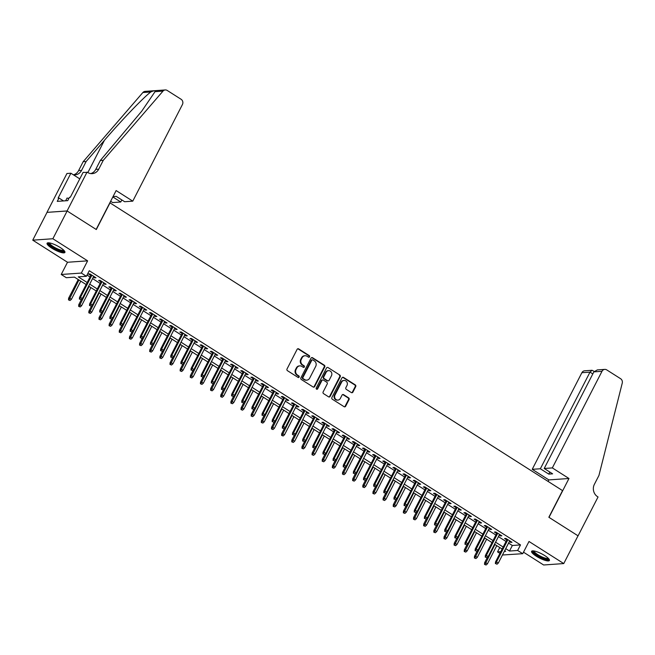<?xml version="1.0" encoding="UTF-8"?>
<svg xmlns="http://www.w3.org/2000/svg" width="655" height="655" viewBox="0 0 655 655"><rect width="100%" height="100%" fill="white"/><g stroke="black" fill="none" stroke-linecap="round" stroke-linejoin="round"><path stroke-width="0.98" d="M309.553 356.828A0.884 0.802 86 0 0 309.25 355.616L298.672 348.894A1.261 1.138 86 0 0 297.116 349.352L287.029 368.97A1.261 1.138 86 0 0 287.463 370.689L298.05 377.419A0.884 0.802 86 0 0 299.139 377.1A0.884 0.802 86 0 0 298.836 375.896L297.46 375.02A4.036 3.652 86 0 1 296.068 369.51L296.911 367.873A4.036 3.652 86 0 1 301.889 366.415L303.257 367.283A0.884 0.802 86 0 0 304.346 366.964A0.884 0.802 86 0 0 304.043 365.76L302.675 364.884A4.036 3.652 86 0 1 301.275 359.374L302.119 357.736A4.036 3.652 86 0 1 307.097 356.279L308.464 357.147A0.884 0.802 86 0 0 309.553 356.828M308.644 357.229A0.884 0.802 86 0 0 308.71 355.657L298.123 348.927A1.261 1.138 86 0 0 297.755 348.779M298.23 377.501A0.884 0.802 86 0 0 298.287 375.929L296.92 375.061L297.46 375.02M303.437 367.365A0.884 0.802 86 0 0 303.494 365.793L302.127 364.925L302.675 364.884M544.747 555.596A10.021 2.366 -152.8 0 0 531.59 551.313A10.021 2.366 -152.8 0 0 536.265 556.193A10.021 2.366 -152.8 0 0 549.422 560.475A10.021 2.366 -152.8 0 0 544.747 555.596M60.244 247.549A10.021 2.366 -152.8 0 0 47.086 243.259A10.021 2.366 -152.8 0 0 51.761 248.139A10.021 2.366 -152.8 0 0 64.91 252.429A10.021 2.366 -152.8 0 0 60.244 247.549M351.342 392.574A1.261 1.138 86 0 0 352.898 392.116L355.722 386.614A1.261 1.138 86 0 0 355.288 384.894L343.539 377.419A1.261 1.138 86 0 0 341.984 377.878L331.897 397.495A1.261 1.138 86 0 0 332.331 399.223L344.088 406.69A1.261 1.138 86 0 0 345.644 406.239L349.058 399.583A1.261 1.138 86 0 0 348.624 397.863L343.597 394.662A1.261 1.138 86 0 0 342.041 395.121L340.346 398.42A3.373 3.054 86 0 1 335.106 398.502A3.373 3.054 86 0 1 335.016 395.031L341.656 382.111A3.373 3.054 86 0 1 346.896 382.037A3.373 3.054 86 0 1 346.978 385.5L345.873 387.654A1.261 1.138 86 0 0 346.315 389.381L351.342 392.574M508.575 543.093L512.349 545.492L520.504 544.911L517.646 550.47L522.723 553.696L502.45 555.006M87.058 172.085L67.08 210.951L96.154 229.438L116.132 190.572L132.768 201.15L182.426 104.538A3.856 3.488 86 0 0 181.091 99.265L167.238 90.464A3.856 3.488 86 0 0 162.98 91.119L103.277 160.303L98.717 169.186A8.998 8.147 -94 0 1 92.24 173.641A8.998 8.147 -94 0 1 87.614 172.445L83.119 172.363L70.331 197.237L69.463 197.302L67.752 200.635L57.255 201.372L58.966 198.039L58.098 198.097L70.887 173.223L66.941 173.501L46.963 212.367L67.138 210.984L96.31 229.537L110.007 202.878L562.547 490.611L548.849 517.262L578.021 535.806L563.75 563.57L529.003 541.48L522.723 553.696M67.138 210.984L52.867 238.748L32.75 240.164L67.506 262.262L61.226 274.478L81.343 273.061L86.411 276.287L78.256 276.86L87.164 282.526M67.506 262.262L87.623 260.846L52.867 238.748M87.623 260.846L81.343 273.061M520.504 544.911L89.268 270.736L86.411 276.287M324.749 366.923A1.261 1.138 86 0 0 324.315 365.195L312.566 357.728A1.261 1.138 86 0 0 311.01 358.179L300.923 377.804A1.261 1.138 86 0 0 301.357 379.523L313.115 386.999A1.261 1.138 86 0 0 314.67 386.54L324.749 366.923L324.209 366.956A1.261 1.138 86 0 0 323.775 365.236L312.017 357.761A1.261 1.138 86 0 0 311.649 357.614M328.049 367.57L339.806 375.045A1.261 1.138 86 0 1 340.24 376.764L330.153 396.39A1.261 1.138 86 0 1 328.597 396.848L323.57 393.647A1.261 1.138 86 0 1 323.136 391.927L327.222 383.969A1.261 1.138 86 0 0 326.788 382.242L323.447 380.121A1.261 1.138 86 0 0 321.892 380.58L317.634 388.865A0.884 0.802 86 0 1 316.267 388.882A0.884 0.802 86 0 1 316.242 387.973L326.493 368.028A1.261 1.138 86 0 1 328.049 367.57L339.806 375.045M523.501 552.181L543.634 564.987L563.75 563.57M47.021 212.4L32.75 240.164M93.337 277.065L94.623 277.884L95.982 277.785L89.891 273.913L88.531 274.011L90.799 275.452M103.49 283.517L104.767 284.335L106.126 284.237L100.043 280.365L98.684 280.463L100.952 281.904M113.634 289.969L114.912 290.787L116.271 290.689L110.187 286.816L108.828 286.915L111.096 288.356M123.779 296.42L125.064 297.231L126.423 297.141L120.332 293.268L118.973 293.366L121.241 294.807M133.923 302.872L135.208 303.683L136.567 303.592L130.476 299.72L129.117 299.818L131.393 301.259M144.075 309.324L145.353 310.134L146.712 310.044L140.629 306.172L139.269 306.27L141.537 307.711M154.22 315.776L155.505 316.586L156.864 316.496L150.773 312.623L149.414 312.722L151.682 314.163M164.364 322.227L165.649 323.038L167.009 322.948L160.917 319.075L159.558 319.165L161.826 320.614M174.517 328.679L175.794 329.49L177.153 329.399L171.07 325.527L169.71 325.617L171.978 327.066M184.661 335.131L185.938 335.941L187.297 335.843L181.214 331.979L179.855 332.069L182.123 333.518M194.805 341.582L196.091 342.393L197.45 342.295L191.358 338.43L189.999 338.52L192.267 339.97M204.95 348.034L206.235 348.845L207.594 348.747L201.503 344.882L200.143 344.972L202.42 346.413M215.102 354.478L216.379 355.297L217.738 355.198L211.655 351.334L210.296 351.424L212.564 352.865M225.246 360.93L226.532 361.748L227.891 361.65L221.799 357.777L220.44 357.876L222.708 359.317M235.391 367.381L236.676 368.2L238.035 368.102L231.944 364.229L230.585 364.327L232.852 365.768M245.543 373.833L246.82 374.652L248.179 374.554L242.096 370.681L240.737 370.779L243.005 372.22M255.687 380.285L256.965 381.104L258.332 381.005L252.24 377.133L250.881 377.231L253.149 378.672M265.832 386.737L267.117 387.555L268.476 387.457L262.385 383.584L261.026 383.683L263.294 385.124M275.984 393.188L277.261 394.007L278.621 393.909L272.537 390.036L271.178 390.134L273.446 391.575M286.129 399.64L287.406 400.459L288.765 400.361L282.682 396.488L281.322 396.586L283.59 398.027M296.273 406.092L297.558 406.911L298.917 406.812L292.826 402.94L291.467 403.038L293.735 404.479M306.417 412.544L307.703 413.362L309.062 413.264L302.97 409.391L301.611 409.49L303.887 410.931M316.57 418.995L317.847 419.806L319.206 419.716L313.123 415.843L311.764 415.941L314.032 417.382M326.714 425.447L327.999 426.258L329.359 426.168L323.267 422.295L321.908 422.393L324.176 423.834M336.858 431.899L338.144 432.709L339.503 432.619L333.411 428.747L332.052 428.845L334.32 430.286M347.011 438.351L348.288 439.161L349.647 439.071L343.564 435.198L342.205 435.297L344.473 436.738M357.155 444.802L358.432 445.613L359.791 445.523L353.708 441.65L352.349 441.74L354.617 443.189M367.299 451.254L368.585 452.065L369.944 451.975L363.852 448.102L362.493 448.192L364.761 449.641M377.444 457.706L378.729 458.516L380.088 458.418L373.997 454.554L372.638 454.644L374.914 456.093M387.596 464.158L388.873 464.968L390.233 464.87L384.149 461.005L382.79 461.095L385.058 462.545M397.741 470.609L399.026 471.42L400.385 471.322L394.294 467.457L392.935 467.547L395.202 468.988M407.885 477.053L409.17 477.872L410.529 477.773L404.438 473.909L403.079 473.999L405.347 475.44M418.037 483.505L419.315 484.323L420.674 484.225L414.59 480.352L413.231 480.451L415.499 481.892M428.182 489.956L429.459 490.775L430.818 490.677L424.735 486.804L423.376 486.902L425.644 488.343M438.326 496.408L439.611 497.227L440.971 497.129L434.879 493.256L433.52 493.354L435.788 494.795M448.478 502.86L449.756 503.679L451.115 503.58L445.032 499.708L443.664 499.806L445.94 501.247M458.623 509.312L459.9 510.13L461.259 510.032L455.176 506.159L453.817 506.258L456.085 507.699M468.767 515.763L470.053 516.582L471.412 516.484L465.32 512.611L463.961 512.709L466.229 514.15M478.911 522.215L480.197 523.034L481.556 522.936L475.464 519.063L474.105 519.161L476.382 520.602M489.064 528.667L490.341 529.486L491.7 529.387L485.617 525.515L484.258 525.613L486.526 527.054M499.208 535.119L500.494 535.937L501.853 535.839L495.761 531.966L494.402 532.065L496.67 533.506M87.041 275.075L90.022 276.975M92.56 278.588L100.166 283.427M102.704 285.04L110.318 289.878M112.848 291.491L120.463 296.322M123.001 297.943L130.607 302.774M133.145 304.387L140.751 309.226M143.289 310.838L150.904 315.677M153.442 317.29L161.048 322.129M163.586 323.742L171.192 328.581M173.731 330.194L181.345 335.032M183.883 336.645L191.489 341.484M194.027 343.097L201.634 347.936M204.172 349.549L211.786 354.388M214.316 356.001L221.93 360.839M224.469 362.452L232.075 367.291M234.613 368.904L242.219 373.743M244.757 375.356L252.371 380.195M254.91 381.808L262.516 386.647M265.054 388.259L272.66 393.098M275.198 394.711L282.813 399.55M285.343 401.163L292.957 406.002M295.495 407.615L303.101 412.453M305.639 414.066L313.246 418.897M315.784 420.518L323.398 425.349M325.936 426.962L333.542 431.801M336.081 433.413L343.687 438.252M346.225 439.865L353.839 444.704M356.377 446.317L363.983 451.156M366.522 452.769L374.128 457.608M376.666 459.22L384.28 464.059M386.81 465.672L394.425 470.511M396.963 472.124L404.569 476.963M407.107 478.576L414.713 483.415M417.251 485.027L424.866 489.866M427.404 491.479L435.01 496.318M437.548 497.931L445.154 502.77M447.692 504.383L455.307 509.222M457.837 510.834L465.451 515.673M467.989 517.286L475.595 522.125M478.134 523.738L485.74 528.577M488.278 530.19L495.892 535.029M498.43 536.642L506.037 541.472M509.353 541.57L510.638 542.381L511.997 542.291L505.906 538.418L504.546 538.516L506.814 539.957M499.912 553.393L497.53 551.887L500.805 551.649M499.765 547.539L497.53 551.887M86.124 284.548L74.457 277.13L66.294 277.704L61.226 274.478M505.717 548.644L509.492 551.043L517.646 550.47M89.702 284.139L97.317 288.978M99.855 290.591L107.461 295.43M109.999 297.043L117.605 301.881M120.143 303.494L127.758 308.333M130.296 309.946L137.902 314.785M140.44 316.398L148.046 321.228M150.584 322.849L158.199 327.68M160.729 329.293L168.343 334.132M170.881 335.745L178.487 340.584M181.026 342.197L188.632 347.035M191.17 348.648L198.784 353.487M201.322 355.1L208.929 359.939M211.467 361.552L219.073 366.391M221.611 368.004L229.225 372.842M231.755 374.455L239.37 379.294M241.908 380.907L249.514 385.746M252.052 387.359L259.658 392.198M262.197 393.811L269.811 398.649M272.349 400.262L279.955 405.101M282.493 406.714L290.099 411.553M292.638 413.166L300.252 418.005M302.79 419.618L310.396 424.456M312.934 426.069L320.541 430.908M323.079 432.521L330.693 437.36M333.223 438.973L340.837 443.803M343.376 445.425L350.982 450.255M353.52 451.868L361.126 456.707M363.664 458.32L371.279 463.159M373.817 464.772L381.423 469.61M383.961 471.223L391.567 476.062M394.105 477.675L401.72 482.514M404.25 484.127L411.864 488.966M414.402 490.579L422.008 495.417M424.546 497.03L432.153 501.869M434.691 503.482L442.305 508.321M444.843 509.934L452.449 514.773M454.988 516.386L462.594 521.224M465.132 522.837L472.746 527.676M475.284 529.289L482.891 534.128M485.429 535.741L493.035 540.58M495.573 542.193L503.179 547.031M504.301 551.404L505.693 551.305L504.677 550.667M502.139 549.054L494.533 544.215M491.995 542.602L484.389 537.763M481.851 536.15L474.236 531.311M471.698 529.698L464.092 524.86M461.554 523.247L453.948 518.408M451.41 516.795L443.795 511.956M441.265 510.343L433.651 505.504M431.113 503.892L423.507 499.061M420.968 497.44L413.362 492.609M410.824 490.996L403.21 486.157M400.672 484.544L393.065 479.706M390.527 478.093L382.921 473.254M380.383 471.641L372.769 466.802M370.239 465.189L362.624 460.35M360.086 458.737L352.48 453.899M349.942 452.286L342.336 447.447M339.798 445.834L332.183 440.995M329.645 439.382L322.039 434.543M319.501 432.93L311.895 428.092M309.356 426.479L301.742 421.64M299.204 420.027L291.598 415.188M289.06 413.575L281.453 408.736M278.915 407.123L271.301 402.285M268.771 400.672L261.157 395.833M258.619 394.22L251.012 389.381M248.474 387.768L240.868 382.929M238.33 381.316L230.716 376.486M228.177 374.865L220.571 370.034M218.033 368.421L210.427 363.582M207.889 361.969L200.274 357.131M197.745 355.518L190.13 350.679M187.592 349.066L179.986 344.227M177.448 342.614L169.841 337.775M167.303 336.162L159.689 331.324M157.151 329.711L149.545 324.872M147.007 323.259L139.4 318.42M136.862 316.807L129.248 311.968M126.71 310.355L119.104 305.517M116.565 303.904L108.959 299.065M106.421 297.452L98.815 292.613M96.277 291L88.662 286.161M512.349 545.492L509.492 551.043M94.623 277.884L94.991 277.155M104.767 284.335L105.144 283.607M114.912 290.787L115.288 290.059M125.064 297.231L125.432 296.51M135.208 303.683L135.577 302.962M145.353 310.134L145.729 309.414M155.505 316.586L155.874 315.866M165.649 323.038L166.018 322.317M175.794 329.49L176.17 328.769M185.938 335.941L186.315 335.221M196.091 342.393L196.459 341.673M206.235 348.845L206.603 348.124M216.379 355.297L216.756 354.576M226.532 361.748L226.9 361.028M236.676 368.2L237.044 367.48M246.82 374.652L247.197 373.923M256.965 381.104L257.341 380.375M267.117 387.555L267.486 386.827M277.261 394.007L277.63 393.278M287.406 400.459L287.782 399.73M297.558 406.911L297.927 406.182M307.703 413.362L308.071 412.634M317.847 419.806L318.224 419.085M327.999 426.258L328.368 425.537M338.144 432.709L338.512 431.989M348.288 439.161L348.665 438.441M358.432 445.613L358.809 444.892M368.585 452.065L368.953 451.344M378.729 458.516L379.098 457.796M388.873 464.968L389.25 464.248M399.026 471.42L399.394 470.699M409.17 477.872L409.539 477.151M419.315 484.323L419.691 483.603M429.459 490.775L429.836 490.055M439.611 497.227L439.98 496.498M449.756 503.679L450.124 502.95M459.9 510.13L460.277 509.402M470.053 516.582L470.421 515.853M480.197 523.034L480.565 522.305M490.341 529.486L490.718 528.757M500.494 535.937L500.862 535.209M510.638 542.381L511.006 541.66M305.025 355.739L304.477 355.78A4.036 3.652 86 0 0 301.578 357.777L302.119 357.736M302.127 364.925A4.036 3.652 86 0 1 300.735 359.407L301.578 357.777M299.81 365.875L299.269 365.916A4.036 3.652 86 0 0 296.363 367.913L296.911 367.873M296.92 375.061A4.036 3.652 86 0 1 295.528 369.551L296.363 367.913M313.483 387.146A1.261 1.138 86 0 0 314.122 386.581L324.209 366.956M312.877 359.947A0.884 0.802 86 0 0 311.788 360.266L302.938 377.493A0.884 0.802 86 0 0 303.24 378.696L304.681 379.613A4.036 3.652 86 0 0 309.659 378.156L315.71 366.382A4.036 3.652 86 0 0 314.318 360.864L312.877 359.947M312.419 359.832L311.878 359.865A0.884 0.802 86 0 0 311.24 360.307L311.788 360.266M306.761 380.154L306.212 380.195A4.036 3.652 86 0 1 304.141 379.654L302.692 378.737A0.884 0.802 86 0 1 302.389 377.526L311.24 360.307M328.974 396.995A1.261 1.138 86 0 0 329.612 396.431L339.691 376.805A1.261 1.138 86 0 0 339.257 375.086M322.8 379.957L322.26 379.99A1.261 1.138 86 0 0 321.351 380.62L317.094 388.898L317.634 388.865M331.463 375.708A3.373 3.054 86 0 0 328.564 370.648A3.373 3.054 86 0 0 326.141 372.318L323.799 376.871A1.261 1.138 86 0 0 324.233 378.598L327.574 380.719A1.261 1.138 86 0 0 329.129 380.26L331.463 375.708M328.564 370.648L328.024 370.689A3.373 3.054 86 0 0 325.592 372.359L326.141 372.318M328.221 380.882L327.68 380.923A1.261 1.138 86 0 1 327.025 380.76L323.693 378.631A1.261 1.138 86 0 1 323.259 376.912L325.592 372.359M344.08 380.44L343.539 380.481A3.373 3.054 86 0 0 341.108 382.152L341.656 382.111M337.915 400.09L337.374 400.131A3.373 3.054 86 0 1 334.468 395.071L341.108 382.152M344.456 406.845A1.261 1.138 86 0 0 345.095 406.272L348.517 399.624A1.261 1.138 86 0 0 348.083 397.904L343.048 394.703A1.261 1.138 86 0 0 342.68 394.556M351.719 392.73A1.261 1.138 86 0 0 352.349 392.157L355.182 386.655A1.261 1.138 86 0 0 354.748 384.927L342.991 377.46A1.261 1.138 86 0 0 342.622 377.305M68.505 299.9L70.06 300.506L68.505 299.9L68.619 298.213L69.602 298.148L71.428 299.31L80.761 281.142M69.045 299.867L78.936 279.98M68.619 298.213L78.223 279.529M71.428 299.31L70.06 300.506M91.176 274.732L79.501 297.452L80.475 297.378L91.888 275.182M79.918 299.098L80.933 299.744L79.918 299.098L80.475 297.378L82.301 298.541L93.714 276.344M79.501 297.452L79.378 299.139M80.933 299.744L82.301 298.541M64.223 250.718A8.671 2.047 27.2 0 1 56.698 249.358A8.671 2.047 27.2 0 1 48.871 242.833M49.551 242.923A8.032 1.891 -152.8 0 0 56.969 248.622A8.032 1.891 -152.8 0 0 63.756 250.226M47.561 242.907A9.956 2.35 -152.8 0 0 56.739 249.711A9.956 2.35 -152.8 0 0 64.927 251.831M68.832 198.53L67.072 198.015L65.656 200.782M548.726 558.772A8.671 2.047 27.2 0 1 541.21 557.405A8.671 2.047 27.2 0 1 533.383 550.88M534.054 550.97A8.032 1.891 -152.8 0 0 541.472 556.676A8.032 1.891 -152.8 0 0 548.26 558.273M532.065 550.953A9.956 2.35 -152.8 0 0 541.243 557.765A9.956 2.35 -152.8 0 0 549.43 559.878M112.848 196.95L120.782 201.994L121.838 199.939M120.782 201.994L112.652 202.567L110.63 201.273M103.277 160.303L100.305 160.508L141.742 111.162L155.03 91.675C155.341 90.439 153.941 90.537 150.822 91.97C143.699 97.21 121.797 120.029 104.448 140.293L86.141 161.507L81.572 170.39A8.998 8.147 -94 0 1 75.104 174.844A8.998 8.147 -94 0 1 73.278 174.746M86.141 161.507L83.16 161.711L78.6 170.603A8.998 8.147 -94 0 1 73.606 174.795M90.742 173.591A8.998 8.147 -94 0 0 95.736 169.391L100.305 160.508M150.822 91.97L142.864 92.535L83.16 161.711M67.08 210.951L46.963 212.367M132.768 201.15L124.638 201.724L116.222 196.369L113.037 196.59M79.771 178.872L70.887 173.223M142.864 92.535A3.856 3.488 -94 0 1 145.14 91.364L165.256 89.948M63.519 200.929L58.966 198.039M552.337 467.916L601.994 371.295L593.864 371.868L544.207 468.481L552.337 467.916L568.974 478.494L549.005 517.36L578.07 535.839L598.048 496.973L597.491 496.621A8.998 8.147 86 0 1 594.38 484.332L598.948 475.448L622.25 383.118A3.856 3.488 86 0 0 620.596 378.705L606.743 369.903A3.856 3.488 86 0 0 601.994 371.295M548.088 481.417L548.857 479.91L568.974 478.494M548.857 479.91L532.22 469.324L540.35 468.759L548.767 474.114L552.632 473.835L544.207 468.481M540.35 468.759L589.999 372.138L581.877 372.711A3.856 3.488 -94 0 1 584.645 370.804L592.054 370.28L589.999 372.138L592.808 373.923M532.22 469.324L581.877 372.711M548.767 474.114L549.823 472.058M594.175 371.385L592.054 370.28M604.761 369.387L597.36 369.911L593.864 371.868M78.649 306.352L80.213 306.958L78.649 306.352L78.772 304.665L79.746 304.6L81.572 305.762L90.914 287.594M79.198 306.319L89.088 286.431M78.772 304.665L81.597 299.163M81.572 305.762L80.213 306.958M88.802 312.803L90.357 313.409L88.802 312.803L88.916 311.117L89.899 311.051L91.725 312.214L101.058 294.046M89.342 312.762L99.233 292.883M88.916 311.117L91.749 305.615M91.725 312.214L90.357 313.409M98.946 319.255L100.502 319.861L98.946 319.255L99.061 317.569L100.043 317.503L101.869 318.666L111.203 300.498M99.486 319.214L109.377 299.335M99.061 317.569L101.893 312.067M101.869 318.666L100.502 319.861M109.09 325.707L110.646 326.313L109.09 325.707L109.213 324.02L110.187 323.955L112.013 325.109L121.355 306.949M109.639 325.666L119.521 305.787M109.213 324.02L112.038 318.518M112.013 325.109L110.646 326.313M101.32 281.183L89.645 303.904L90.619 303.83L102.033 281.634M90.071 305.549L91.086 306.196L90.071 305.549L90.619 303.83L92.445 304.993L103.858 282.796M89.645 303.904L89.522 305.59M91.086 306.196L92.445 304.993M111.465 287.635L99.789 310.355L100.772 310.282L112.177 288.085M100.215 312.001L101.23 312.648L100.215 312.001L100.772 310.282L102.598 311.444L114.003 289.248M99.789 310.355L99.675 312.042M101.23 312.648L102.598 311.444M121.617 294.087L109.934 316.807L110.916 316.733L122.321 294.537M110.359 318.453L111.375 319.1L110.359 318.453L110.916 316.733L112.742 317.896L124.155 295.7M109.934 316.807L109.819 318.494M111.375 319.1L112.742 317.896M131.761 300.53L120.086 323.259L121.06 323.185L132.474 300.989M120.512 324.905L121.527 325.551L120.512 324.905L121.06 323.185L122.886 324.348L134.3 302.151M120.086 323.259L119.963 324.945M121.527 325.551L122.886 324.348M119.235 332.159L120.798 332.765L119.235 332.159L119.357 330.472L120.332 330.407L122.166 331.561L131.499 313.401M119.783 332.118L129.674 312.238M119.357 330.472L122.19 324.962M122.166 331.561L120.798 332.765M141.906 306.982L130.23 329.711L131.213 329.637L142.618 307.441M130.656 331.356L131.671 332.003L130.656 331.356L131.213 329.637L133.039 330.8L144.444 308.595M130.23 329.711L130.116 331.397M131.671 332.003L133.039 330.8M129.387 338.61L130.943 339.216L129.387 338.61L129.502 336.924L130.484 336.858L132.31 338.013L141.644 319.853M129.927 338.569L139.818 318.69M129.502 336.924L132.335 331.414M132.31 338.013L130.943 339.216M152.058 313.434L140.375 336.162L141.357 336.089L152.762 313.892M140.8 337.808L141.816 338.455L140.8 337.808L141.357 336.089L143.183 337.251L154.588 315.047M140.375 336.162L140.26 337.841M141.816 338.455L143.183 337.251M139.531 345.062L141.087 345.668L139.531 345.062L139.646 343.376L140.629 343.31L142.454 344.464L151.788 326.296M140.072 345.021L149.962 325.142M139.646 343.376L142.479 337.865M142.454 344.464L141.087 345.668M162.203 319.886L150.527 342.606L151.501 342.54L162.915 320.344M150.953 344.26L151.96 344.907L150.953 344.26L151.501 342.54L153.327 343.703L164.741 321.499M150.527 342.606L150.404 344.293M151.96 344.907L153.327 343.703M149.676 351.514L151.239 352.12L149.676 351.514L149.798 349.827L150.773 349.754L152.599 350.916L161.941 332.748M150.224 351.473L160.115 331.594M149.798 349.827L152.623 344.317M152.599 350.916L151.239 352.12M172.347 326.337L160.672 349.058L161.646 348.992L173.059 326.788M161.097 350.712L162.112 351.358L161.097 350.712L161.646 348.992L163.48 350.155L174.885 327.95M160.672 349.058L160.549 350.744M162.112 351.358L163.48 350.155M159.828 357.966L161.384 358.572L159.828 357.966L159.943 356.279L160.925 356.205L162.751 357.368L172.085 339.2M160.369 357.925L170.259 338.046M159.943 356.279L162.776 350.769M162.751 357.368L161.384 358.572M182.491 332.789L170.816 355.509L171.798 355.444L183.203 333.239M171.242 357.163L172.257 357.802L171.242 357.163L171.798 355.444L173.624 356.607L185.029 334.402M170.816 355.509L170.701 357.196M172.257 357.802L173.624 356.607M169.972 364.417L171.528 365.023L169.972 364.417L170.087 362.731L171.07 362.657L172.895 363.82L182.229 345.652M170.513 364.377L180.403 344.489M170.087 362.731L172.92 357.221M172.895 363.82L171.528 365.023M192.644 339.241L180.96 361.961L181.943 361.896L193.356 339.691M181.386 363.615L182.401 364.254L181.386 363.615L181.943 361.896L183.768 363.058L195.182 340.854M180.96 361.961L180.845 363.648M182.401 364.254L183.768 363.058M180.117 370.869L181.681 371.475L180.117 370.869L180.24 369.183L181.214 369.109L183.04 370.272L192.382 352.103M180.665 370.828L190.556 350.941M180.24 369.183L183.064 363.672M183.04 370.272L181.681 371.475M202.788 345.693L191.113 368.413L192.087 368.347L203.5 346.143M191.538 370.067L192.554 370.705L191.538 370.067L192.087 368.347L193.913 369.51L205.326 347.306M191.113 368.413L190.99 370.1M192.554 370.705L193.913 369.51M190.261 377.321L191.825 377.927L190.261 377.321L190.384 375.634L191.358 375.561L193.192 376.723L202.526 358.555M190.81 377.28L200.7 357.393M190.384 375.634L193.217 370.124M193.192 376.723L191.825 377.927M212.932 352.144L201.257 374.865L202.239 374.799L213.645 352.595M201.683 376.51L202.698 377.157L201.683 376.51L202.239 374.799L204.065 375.962L215.47 353.757M201.257 374.865L201.142 376.551M202.698 377.157L204.065 375.962M200.414 383.773L201.969 384.379L200.414 383.773L200.528 382.086L201.511 382.012L203.337 383.175L212.67 365.007M200.954 383.732L210.844 363.844M200.528 382.086L203.361 376.576M203.337 383.175L201.969 384.379M223.085 358.596L211.401 381.316L212.384 381.251L223.789 359.046M211.827 382.962L212.842 383.609L211.827 382.962L212.384 381.251L214.21 382.414L225.615 360.209M211.401 381.316L211.287 383.003M212.842 383.609L214.21 382.414M210.558 390.224L212.114 390.83L210.558 390.224L210.681 388.538L211.655 388.464L213.481 389.627L222.823 371.459M211.098 390.183L220.989 370.296M210.681 388.538L213.505 383.028M213.481 389.627L212.114 390.83M233.229 365.048L221.554 387.768L222.528 387.703L233.941 365.498M221.98 389.414L222.995 390.061L221.98 389.414L222.528 387.703L224.354 388.865L235.767 366.661M221.554 387.768L221.431 389.455M222.995 390.061L224.354 388.865M220.702 396.668L222.266 397.282L220.702 396.668L220.825 394.981L221.799 394.916L223.625 396.078L232.967 377.91M221.251 396.635L231.141 376.748M220.825 394.981L223.65 389.479M223.625 396.078L222.266 397.282M243.373 371.5L231.698 394.22L232.672 394.154L244.086 371.95M232.124 395.866L233.139 396.512L232.124 395.866L232.672 394.154L234.506 395.309L245.912 373.113M231.698 394.22L231.575 395.907M233.139 396.512L234.506 395.309M230.855 403.12L232.41 403.734L230.855 403.12L230.969 401.433L231.952 401.368L233.778 402.53L243.111 384.362M231.395 403.087L241.286 383.2M230.969 401.433L233.802 395.931M233.778 402.53L232.41 403.734M253.518 377.951L241.842 400.672L242.825 400.606L254.23 378.402M242.268 402.317L243.283 402.964L242.268 402.317L242.825 400.606L244.651 401.761L256.056 379.564M241.842 400.672L241.728 402.358M243.283 402.964L244.651 401.761M240.999 409.572L242.555 410.177L240.999 409.572L241.114 407.885L242.096 407.819L243.922 408.982L253.256 390.814M241.539 409.539L251.43 389.651M241.114 407.885L243.947 402.383M243.922 408.982L242.555 410.177M263.67 384.403L251.995 407.123L252.969 407.058L264.383 384.853M252.412 408.769L253.428 409.416L252.412 408.769L252.969 407.058L254.795 408.212L266.208 386.016M251.995 407.123L251.872 408.81M253.428 409.416L254.795 408.212M251.143 416.023L252.707 416.629L251.143 416.023L251.266 414.337L252.24 414.271L254.066 415.434L263.408 397.266M251.692 415.99L261.582 396.103M251.266 414.337L254.091 408.835M254.066 415.434L252.707 416.629M273.815 390.855L262.139 413.575L263.113 413.502L274.527 391.305M262.565 415.221L263.58 415.868L262.565 415.221L263.113 413.502L264.939 414.664L276.353 392.468M262.139 413.575L262.016 415.262M263.58 415.868L264.939 414.664M261.296 422.475L262.851 423.081L261.296 422.475L261.41 420.788L262.393 420.723L264.219 421.885L273.553 403.717M261.836 422.442L271.727 402.555M261.41 420.788L264.243 415.286M264.219 421.885L262.851 423.081M283.959 397.307L272.284 420.027L273.266 419.953L284.671 397.757M272.709 421.673L273.724 422.319L272.709 421.673L273.266 419.953L275.092 421.116L286.497 398.92M272.284 420.027L272.169 421.714M273.724 422.319L275.092 421.116M271.44 428.927L272.996 429.533L271.44 428.927L271.555 427.24L272.537 427.175L274.363 428.337L283.697 410.169M271.981 428.894L281.871 409.007M271.555 427.24L274.388 421.738M274.363 428.337L272.996 429.533M294.111 403.758L282.428 426.479L283.41 426.405L294.815 404.209M282.854 428.124L283.869 428.771L282.854 428.124L283.41 426.405L285.236 427.568L296.649 405.371M282.428 426.479L282.313 428.165M283.869 428.771L285.236 427.568M281.584 435.378L283.14 435.984L281.584 435.378L281.707 433.692L282.682 433.626L284.507 434.789L293.849 416.621M282.133 435.338L292.015 415.458M281.707 433.692L284.532 428.19M284.507 434.789L283.14 435.984M304.256 410.21L292.58 432.93L293.555 432.857L304.968 410.66M293.006 434.576L294.021 435.223L293.006 434.576L293.555 432.857L295.38 434.019L306.794 411.823M292.58 432.93L292.457 434.617M294.021 435.223L295.38 434.019M291.729 441.83L293.293 442.436L291.729 441.83L291.852 440.144L292.826 440.078L294.652 441.241L303.994 423.073M292.277 441.789L302.168 421.91M291.852 440.144L294.685 434.642M294.652 441.241L293.293 442.436M314.4 416.662L302.725 439.382L303.707 439.308L315.112 417.112M303.15 441.028L304.166 441.675L303.15 441.028L303.707 439.308L305.533 440.471L316.938 418.275M302.725 439.382L302.61 441.069M304.166 441.675L305.533 440.471M301.881 448.282L303.437 448.888L301.881 448.282L301.996 446.595L302.978 446.53L304.804 447.684L314.138 429.524M302.422 448.241L312.312 428.362M301.996 446.595L304.829 441.093M304.804 447.684L303.437 448.888M324.552 423.105L312.869 445.834L313.851 445.76L325.257 423.564M313.295 447.48L314.31 448.126L313.295 447.48L313.851 445.76L315.677 446.923L327.082 424.727M312.869 445.834L312.754 447.521M314.31 448.126L315.677 446.923M312.026 454.734L313.581 455.34L312.026 454.734L312.14 453.047L313.123 452.982L314.949 454.136L324.282 435.976M312.566 454.693L322.456 434.814M312.14 453.047L314.973 447.537M314.949 454.136L313.581 455.34M334.697 429.557L323.021 452.286L323.996 452.212L335.409 430.016M323.447 453.931L324.454 454.578L323.447 453.931L323.996 452.212L325.822 453.375L337.235 431.17M323.021 452.286L322.899 453.972M324.454 454.578L325.822 453.375M322.17 461.185L323.734 461.791L322.17 461.185L322.293 459.499L323.267 459.433L325.093 460.588L334.435 442.42M322.719 461.145L332.609 441.265M322.293 459.499L325.117 453.989M325.093 460.588L323.734 461.791M344.841 436.009L333.166 458.737L334.14 458.664L345.553 436.467M333.591 460.383L334.607 461.03L333.591 460.383L334.14 458.664L335.966 459.826L347.379 437.622M333.166 458.737L333.043 460.416M334.607 461.03L335.966 459.826M332.322 467.637L333.878 468.243L332.322 467.637L332.437 465.951L333.42 465.885L335.245 467.04L344.579 448.871M332.863 467.596L342.753 447.717M332.437 465.951L335.27 460.44M335.245 467.04L333.878 468.243M354.985 442.461L343.31 465.181L344.293 465.115L355.698 442.919M343.736 466.835L344.751 467.482L343.736 466.835L344.293 465.115L346.118 466.278L357.524 444.074M343.31 465.181L343.195 466.868M344.751 467.482L346.118 466.278M342.467 474.089L344.022 474.695L342.467 474.089L342.581 472.402L343.564 472.329L345.39 473.491L354.723 455.323M343.007 474.048L352.898 454.169M342.581 472.402L345.414 466.892M345.39 473.491L344.022 474.695M365.138 448.912L353.454 471.633L354.437 471.567L365.85 449.363M353.88 473.287L354.895 473.925L353.88 473.287L354.437 471.567L356.263 472.73L367.676 450.525M353.454 471.633L353.34 473.319M354.895 473.925L356.263 472.73M352.611 480.541L354.175 481.147L352.611 480.541L352.734 478.854L353.708 478.78L355.534 479.943L364.876 461.775M353.16 480.5L363.05 460.621M352.734 478.854L355.559 473.344M355.534 479.943L354.175 481.147M375.282 455.364L363.607 478.084L364.581 478.019L375.995 455.815M364.033 479.738L365.048 480.377L364.033 479.738L364.581 478.019L366.407 479.182L377.82 456.977M363.607 478.084L363.484 479.771M365.048 480.377L366.407 479.182M362.755 486.992L364.319 487.598L362.755 486.992L362.878 485.306L363.852 485.232L365.686 486.395L375.02 468.227M363.304 486.952L373.194 467.064M362.878 485.306L365.711 479.796M365.686 486.395L364.319 487.598M385.427 461.816L373.751 484.536L374.734 484.471L386.139 462.266M374.177 486.19L375.192 486.829L374.177 486.19L374.734 484.471L376.56 485.633L387.965 463.429M373.751 484.536L373.637 486.223M375.192 486.829L376.56 485.633M372.908 493.444L374.464 494.05L372.908 493.444L373.023 491.758L374.005 491.684L375.831 492.847L385.165 474.678M373.448 493.403L383.339 473.516M373.023 491.758L375.855 486.247M375.831 492.847L374.464 494.05M395.579 468.268L383.895 490.988L384.878 490.923L396.283 468.718M384.321 492.642L385.337 493.281L384.321 492.642L384.878 490.923L386.704 492.085L398.109 469.881M383.895 490.988L383.781 492.675M385.337 493.281L386.704 492.085M383.052 499.896L384.608 500.502L383.052 499.896L383.175 498.209L384.149 498.136L385.975 499.298L395.309 481.13M383.593 499.855L393.483 479.968M383.175 498.209L386 492.699M385.975 499.298L384.608 500.502M405.723 474.719L394.048 497.44L395.022 497.374L406.436 475.17M394.474 499.085L395.481 499.732L394.474 499.085L395.022 497.374L396.848 498.537L408.261 476.332M394.048 497.44L393.925 499.126M395.481 499.732L396.848 498.537M393.197 506.348L394.76 506.954L393.197 506.348L393.319 504.661L394.294 504.587L396.119 505.75L405.461 487.582M393.745 506.307L403.636 486.419M393.319 504.661L396.144 499.151M396.119 505.75L394.76 506.954M415.868 481.171L404.192 503.892L405.167 503.826L416.58 481.621M404.618 505.537L405.633 506.184L404.618 505.537L405.167 503.826L407.001 504.989L418.406 482.784M404.192 503.892L404.069 505.578M405.633 506.184L407.001 504.989M403.349 512.8L404.905 513.405L403.349 512.8L403.464 511.113L404.446 511.039L406.272 512.202L415.606 494.034M403.889 512.759L413.78 492.871M403.464 511.113L406.296 505.603M406.272 512.202L404.905 513.405M426.012 487.623L414.337 510.343L415.319 510.278L426.724 488.073M414.762 511.989L415.778 512.636L414.762 511.989L415.319 510.278L417.145 511.44L428.55 489.236M414.337 510.343L414.222 512.03M415.778 512.636L417.145 511.44M413.493 519.243L415.049 519.857L413.493 519.243L413.608 517.556L414.59 517.491L416.416 518.654L425.75 500.485M414.034 519.21L423.924 499.323M413.608 517.556L416.441 512.054M416.416 518.654L415.049 519.857M436.165 494.075L424.489 516.795L425.463 516.73L436.877 494.525M424.907 518.441L425.922 519.087L424.907 518.441L425.463 516.73L427.289 517.884L438.703 495.688M424.489 516.795L424.366 518.482M425.922 519.087L427.289 517.884M423.638 525.695L425.201 526.309L423.638 525.695L423.76 524.008L424.735 523.943L426.561 525.105L435.902 506.937M424.186 525.662L434.077 505.775M423.76 524.008L426.585 518.506M426.561 525.105L425.201 526.309M446.309 500.526L434.633 523.247L435.608 523.181L447.021 500.977M435.059 524.892L436.074 525.539L435.059 524.892L435.608 523.181L437.434 524.336L448.847 502.139M434.633 523.247L434.511 524.933M436.074 525.539L437.434 524.336M433.79 532.147L435.346 532.752L433.79 532.147L433.905 530.46L434.887 530.394L436.713 531.557L446.047 513.389M434.331 532.114L444.221 512.226M433.905 530.46L436.738 524.958M436.713 531.557L435.346 532.752M456.453 506.978L444.778 529.698L445.76 529.633L457.165 507.428M445.203 531.344L446.219 531.991L445.203 531.344L445.76 529.633L447.586 530.787L458.991 508.591M444.778 529.698L444.663 531.385M446.219 531.991L447.586 530.787M443.934 538.598L445.49 539.204L443.934 538.598L444.049 536.912L445.032 536.846L446.857 538.009L456.191 519.841M444.475 538.566L454.365 518.678M444.049 536.912L446.882 531.41M446.857 538.009L445.49 539.204M466.606 513.43L454.922 536.15L455.905 536.077L467.31 513.88M455.348 537.796L456.363 538.443L455.348 537.796L455.905 536.077L457.73 537.239L469.144 515.043M454.922 536.15L454.807 537.837M456.363 538.443L457.73 537.239M454.079 545.05L455.634 545.656L454.079 545.05L454.202 543.363L455.176 543.298L457.002 544.461L466.344 526.292M454.627 545.017L464.51 525.13M454.202 543.363L457.026 537.861M457.002 544.461L455.634 545.656M476.75 519.882L465.075 542.602L466.049 542.528L477.462 520.332M465.5 544.248L466.516 544.894L465.5 544.248L466.049 542.528L467.875 543.691L479.288 521.495M465.075 542.602L464.952 544.289M466.516 544.894L467.875 543.691M464.223 551.502L465.787 552.108L464.223 551.502L464.346 549.815L465.32 549.75L467.146 550.912L476.488 532.744M464.772 551.469L474.662 531.582M464.346 549.815L467.179 544.313M467.146 550.912L465.787 552.108M486.894 526.333L475.219 549.054L476.201 548.98L487.607 526.784M475.645 550.699L476.66 551.346L475.645 550.699L476.201 548.98L478.027 550.143L489.432 527.946M475.219 549.054L475.104 550.74M476.66 551.346L478.027 550.143M474.376 557.954L475.931 558.559L474.376 557.954L474.49 556.267L475.473 556.201L477.298 557.364L486.632 539.196M474.916 557.913L484.806 538.033M474.49 556.267L477.323 550.765M477.298 557.364L475.931 558.559M497.047 532.785L485.363 555.505L486.346 555.432L497.751 533.236M485.789 557.151L486.804 557.798L485.789 557.151L486.346 555.432L488.171 556.594L499.577 534.398M485.363 555.505L485.249 557.192M486.804 557.798L488.171 556.594M484.52 564.405L486.075 565.011L484.52 564.405L484.634 562.719L485.617 562.653L487.443 563.816L496.777 545.648M485.06 564.364L494.951 544.485M484.634 562.719L487.467 557.217M487.443 563.816L486.075 565.011M507.191 539.237L495.516 561.957L496.49 561.884L507.903 539.687M495.941 563.603L496.949 564.25L495.941 563.603L496.49 561.884L498.316 563.046L509.729 540.85M495.516 561.957L495.393 563.644M496.949 564.25L498.316 563.046M308.71 355.657L309.25 355.616M298.287 375.929L298.836 375.896M303.494 365.793L304.043 365.76M300.735 359.407L301.275 359.374M295.528 369.551L296.068 369.51M298.123 348.927L298.672 348.894M314.122 386.581L314.67 386.54M312.017 357.761L312.566 357.728M323.775 365.236L324.315 365.195M302.389 377.526L302.938 377.493M302.692 378.737L303.24 378.696M304.141 379.654L304.681 379.613M339.691 376.805L340.24 376.764M329.612 396.431L330.153 396.39M321.351 380.62L321.892 380.58M323.259 376.912L323.799 376.871M323.693 378.631L324.233 378.598M327.025 380.76L327.574 380.719M334.468 395.071L335.016 395.031M343.048 394.703L343.597 394.662M348.083 397.904L348.624 397.863M348.517 399.624L349.058 399.583M345.095 406.272L345.644 406.239M342.991 377.46L343.539 377.419M354.748 384.927L355.288 384.894M355.182 386.655L355.722 386.614M352.349 392.157L352.898 392.116M81.572 170.39L78.6 170.603M95.736 169.391L98.717 169.186M162.98 91.119L155.03 91.675M104.448 140.293L87.852 172.584"/></g></svg>
